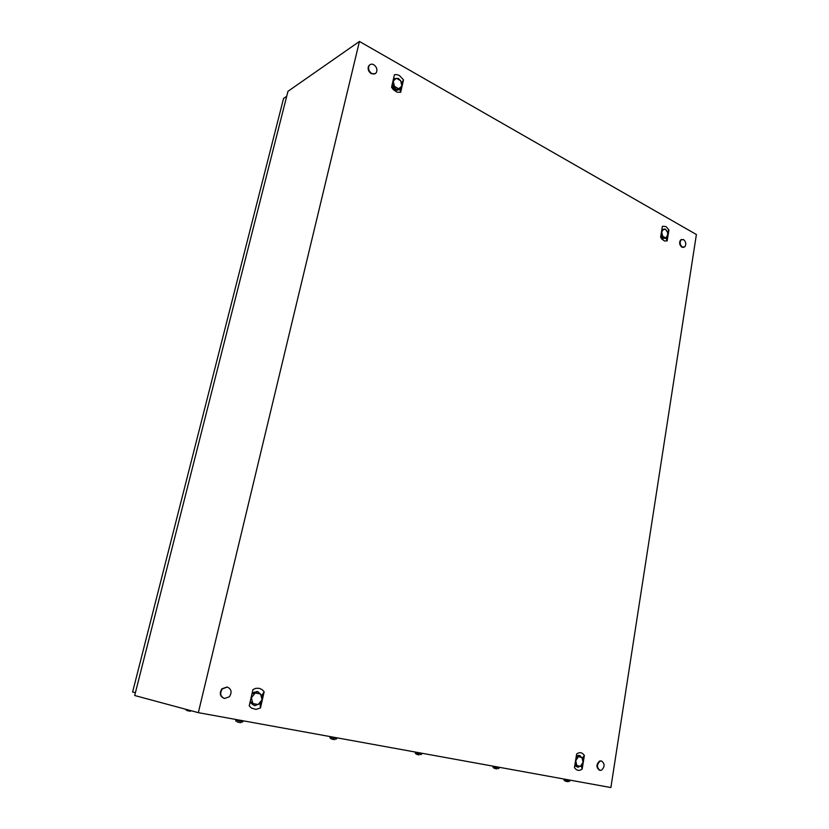 <?xml version="1.0" encoding="UTF-8"?>
<svg xmlns="http://www.w3.org/2000/svg" width="829" height="829" viewBox="0 0 829 829"><rect width="100%" height="100%" fill="white"/><g stroke="black" fill="none" stroke-linecap="round" stroke-linejoin="round"><path stroke-width="1.24" d="M696.391 234.514L610.88 787.55L198.328 712.66L359.434 41.45L696.391 234.514M359.434 41.45L287.974 91.304L134.681 695.51L198.328 712.66M264.161 691.769L262.047 689.562L259.125 688.288L255.892 688.329L252.969 689.552L249.228 705.811L251.374 708.028L255.943 709.406L260.482 707.945L264.161 691.769L261.881 695.479M403.505 79.874L399.402 75.501L396.79 74.579L394.438 74.745L391.568 87.211L393.319 89.687L397.029 92.174L400.687 92.288L403.505 79.874L401.806 82.9M584.362 755.478C582.227 752.369 579.658 751.862 576.663 753.944L574.445 767.602C576.611 770.701 579.191 771.198 582.176 769.063L584.362 755.478L582.486 758.141M668.93 229.944L665.936 226.514L662.412 226.265L660.63 237.187L661.925 239.177L664.599 241.021L667.179 240.835L668.93 229.944L667.542 232.12M582.176 769.063L581.264 765.83M576.362 755.768L578.362 755.54M576.528 766.659L574.756 765.685M400.687 92.288L399.858 89.449M399.05 89.491C396.542 91.107 394.096 90.102 391.734 86.475M667.179 240.835L665.905 238.13M661.905 229.374L662.547 229.395M665.024 238.296L660.993 237.788M260.482 707.945L260.037 703.666M252.213 692.857L256.41 691.749M253.342 704.971L250.016 702.391M600.061 770.348C596.652 767.737 596.631 764.69 600.009 761.209L601.533 761.022C604.942 763.664 604.942 766.711 601.543 770.172L600.061 770.348M599.533 770.234C596.124 767.623 596.103 764.576 599.481 761.105L601.056 760.918M371.713 73.429C368.915 71.387 367.993 68.88 368.936 65.895C370.035 64.071 371.641 63.678 373.765 64.714C376.573 66.776 377.485 69.294 376.511 72.258C375.433 74.05 373.827 74.444 371.713 73.429M375.174 73.657L371.278 73.708C368.48 71.667 367.558 69.159 368.501 66.185L369.827 64.776M682.381 247.073C679.987 244.918 679.531 242.524 681.013 239.892L683.562 239.581C685.956 241.747 686.402 244.14 684.909 246.762L682.381 247.073M683.77 247.363L681.873 247.218C679.479 245.073 679.024 242.679 680.505 240.047L681.645 239.436M224.566 698.495C220.359 696.588 219.612 693.386 222.317 688.899L227.26 687.075C231.478 689.044 232.193 692.267 229.395 696.754L224.566 698.495M224.162 698.401C219.965 696.495 219.208 693.303 221.913 688.816L227.001 687.023M286.71 96.288L283.549 98.475L132.609 692.018L135.376 692.743M549.223 776.4L547.409 776.027M189.437 711.106L187.043 710.588M235.768 720.318L242.866 721.717L243.073 720.784M239.809 722.567L237.332 722.028M415.422 752.069L415.267 752.856L420.365 753.944L421.681 754.11L421.857 753.24M419.184 754.908L416.956 754.421M329.952 737.364L336.667 738.712L336.854 737.81M333.921 739.53L331.579 739.022M492.944 766.866L499.099 768.131L499.255 767.291M496.799 768.897L494.675 768.431M563.927 779.716L569.886 780.949L570.02 780.13M567.751 781.685L565.647 781.229M661.065 234.545L663.521 238.441L666.993 237.809L667.78 232.918L665.925 229.788L663.822 229.136L661.687 231.809L662.672 236.234L665.77 237.975L667.946 234.835M666.993 237.809L662.516 238.752L660.796 236.172M666.754 230.649L665.045 228.991L661.874 229.54M661.729 230.452L661.273 233.291M661.853 237.768L660.744 236.545M392.272 84.154L395.879 89.19L400.801 88.91L401.868 85.947L400.635 80.703L396.335 78.268L393.236 81.097L394.469 86.371L398.79 88.786L401.868 85.947L402.034 83.532L400.635 80.703L398.345 78.413L393.547 78.651M400.801 88.91L394.987 89.729L391.951 85.542M393.433 79.076L392.418 83.501M394.013 88.382L392.148 85.812M250.275 701.241L254.71 705.697L260.814 703.21L262.037 699.79L260.586 694.018L255.27 692.971L251.394 697.717L252.855 703.531L258.182 704.546L262.037 699.79L262.42 696.205L257.923 691.655L251.943 694.07M251.767 694.775L250.441 700.546M254.7 705.697L250.151 701.78M252.068 693.49L257.083 691.479M575.046 763.882L577.948 767.312L582.072 765.063L583.077 762.224L581.968 757.447L578.31 756.732L575.751 760.804L576.87 765.592L580.538 766.297L583.077 762.224L583.025 759.167L579.854 755.509L576.062 757.623M575.844 758.981L575.264 762.535M577.937 767.302L574.901 764.784M576.217 756.69L578.808 755.292M189.489 711.116L190.494 711.251M239.882 722.577L240.814 722.701M333.994 739.551L334.543 739.634M660.64 237.125L661.376 238.161M600.009 761.209L599.481 761.105M185.52 709.209L185.976 709.997M235.685 720.349L236.224 721.437M235.757 720.37L235.964 719.499M242.037 722.225L242.69 721.758M415.215 752.836L415.961 753.975M420.79 754.659L421.557 754.141M329.88 737.395L330.533 738.515M329.942 737.416L330.118 736.587M335.807 739.24L336.512 738.743M492.892 766.887L493.721 768.048M492.934 766.908L493.068 766.162M498.156 768.701L498.996 768.151M563.886 779.737L564.808 780.897M563.927 779.757L564.041 779.053M568.87 781.54L569.792 780.97"/></g></svg>

